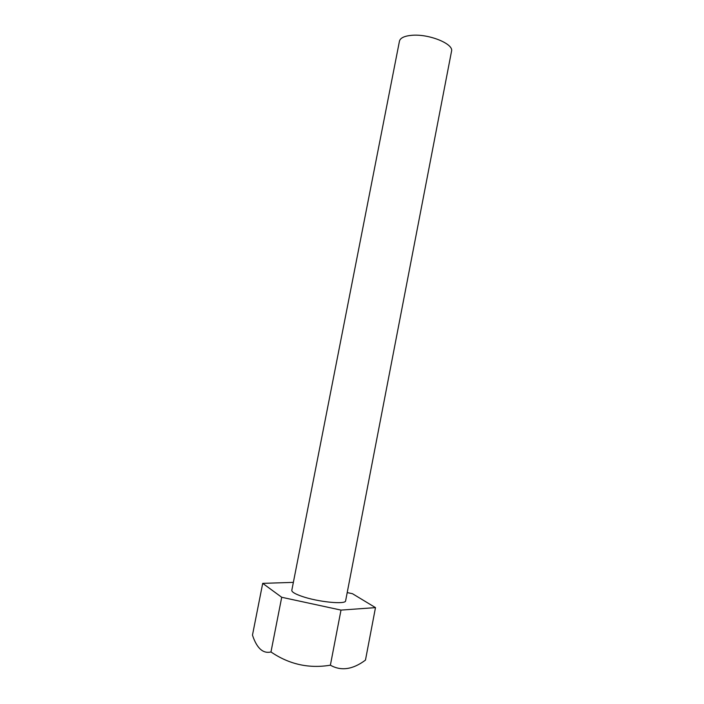 <?xml version="1.0" encoding="UTF-8"?>
<svg xmlns="http://www.w3.org/2000/svg" width="704" height="704" viewBox="0 0 704 704"><rect width="100%" height="100%" fill="white"/><g stroke="black" fill="none" stroke-linecap="round" stroke-linejoin="round"><path stroke-width="1.06" d="M291.808 590.313C291.676 591.932 294.967 593.912 301.69 596.27C317.83 601.999 346.007 604.798 345.629 600.776L451.528 51.269C454.071 43.85 428.322 33.475 411.277 35.358C404.202 36.08 400.259 38.016 399.458 41.149L291.808 590.313M293.366 582.375L262.706 583.361L281.714 597.274L341 610.095L375.487 607.622L352.475 593.71L347.204 592.583M375.487 607.622L365.464 660.114C352.818 669.557 341.123 671.255 330.378 665.192L341 610.095M330.378 665.192C308.942 668.765 289.142 664.356 270.97 651.966L281.714 597.274M270.97 651.966C263.578 653.743 257.734 649.035 253.422 637.833L252.472 635.122L262.706 583.361"/></g></svg>
